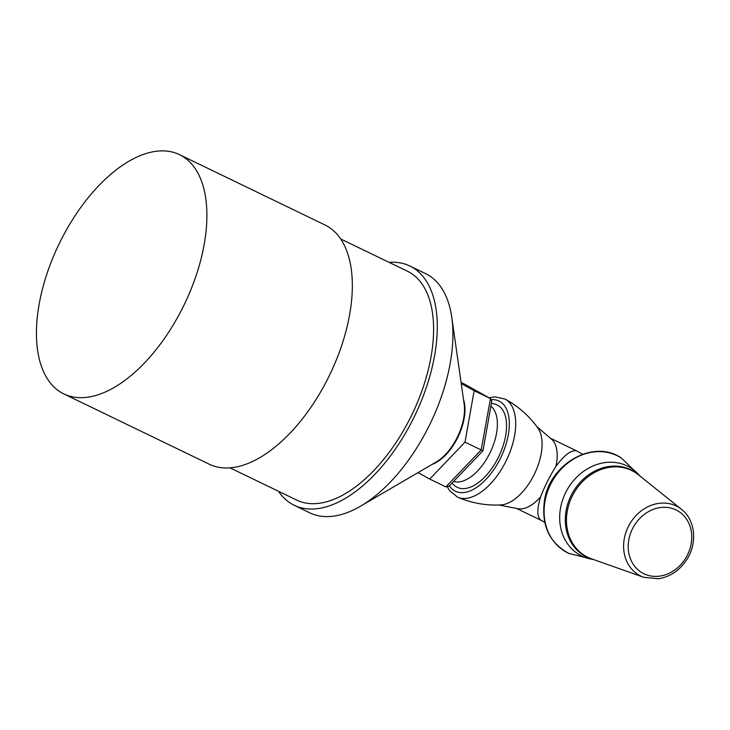 <?xml version="1.0" encoding="UTF-8"?>
<svg xmlns="http://www.w3.org/2000/svg" width="730" height="730" viewBox="0 0 730 730"><rect width="100%" height="100%" fill="white"/><g stroke="black" fill="none" stroke-linecap="round" stroke-linejoin="round"><path stroke-width="1.09" d="M432.151 464.371A40.752 21.325 -64.2 0 0 458.048 436.878A40.752 21.325 -64.2 0 0 463.504 399.511M278.504 491.29A132.878 69.542 -64.2 0 0 294.226 505.288L309.858 512.843A132.878 69.542 -64.2 0 0 360.51 506.2L436.166 462.026A40.752 21.325 -64.2 0 0 457.035 437.754A40.752 21.325 -64.2 0 0 464.161 404.119L451.788 317.386A132.878 69.542 -64.2 0 0 440.445 286.416A132.878 69.542 -64.2 0 0 425.526 273.567L409.886 266.012A132.878 69.542 -64.2 0 0 389.154 262.38M464.49 384.135L490.487 398.589L491.755 401.272L482.968 450.766L448.977 486.299L445.875 486.883L429.705 479.062L465.01 442.152L474.153 390.687L461.214 383.496M482.968 450.766L481.18 449.972L445.875 486.883M490.487 398.589L481.18 449.972L465.01 442.152M464.326 384.044L490.323 398.507L474.153 390.687M461.068 382.465L464.161 383.962M452.052 483.077A47.596 47.596 0 0 0 453.814 484.902A45.78 23.962 -64.2 0 0 498.763 456.56A45.78 23.962 -64.2 0 0 493.042 403.736M490.889 406.19A42.212 22.092 115.8 0 1 489.638 453.567A42.212 22.092 115.8 0 1 453.604 481.462M418.071 472.593L429.705 479.062M294.226 505.288A132.878 69.542 -64.2 0 0 406.081 432.151A132.878 69.542 -64.2 0 0 424.814 278.86A132.878 69.542 -64.2 0 0 409.886 266.012M360.51 506.2A132.878 69.542 -64.2 0 0 451.788 317.386M230.014 467.848L296.736 500.096A127.12 66.53 -64.2 0 0 403.736 430.134A127.12 66.53 -64.2 0 0 421.666 283.486A127.12 66.53 -64.2 0 0 407.386 271.195L340.664 238.947M63.838 393.917L209.273 464.216A132.878 69.542 -64.2 0 0 321.127 391.088A132.878 69.542 -64.2 0 0 339.87 237.798A132.878 69.542 -64.2 0 0 324.941 224.95L179.498 154.641A132.878 69.542 -64.2 0 0 59.057 244.012A132.878 69.542 -64.2 0 0 63.838 393.917A132.878 69.542 -64.2 0 0 175.693 320.78A132.878 69.542 -64.2 0 0 194.426 167.489A132.878 69.542 -64.2 0 0 179.498 154.641M505.078 399.082A54.522 28.534 -64.2 0 1 505.698 461.734A54.522 28.534 -64.2 0 1 457.637 497.221C471.58 503.116 485.998 505.689 500.88 504.932A44.375 23.223 -64.2 0 0 533.94 475.048A44.375 23.223 -64.2 0 0 537.973 428.172C529.332 416.045 518.364 406.345 505.078 399.082L494.904 396.855L489.118 397.832M544.735 522.342L541.012 520.271C536.952 517.378 536.805 509.577 540.592 496.884C544.635 486.426 549.736 476.279 555.904 466.424C564.509 454.836 571.398 449.662 576.6 450.912A38.982 33.197 -60.9 0 1 578.041 451.66A38.982 38.982 0 0 0 576.052 450.629L550.42 438.246M498.955 505.014L517.908 508.7A38.982 20.403 -64.2 0 0 540.592 496.884M555.904 466.424A38.982 20.403 -64.2 0 0 551.515 439.177L536.851 426.621M593.563 559.554L591.108 559.089A50.443 42.96 -60.9 0 1 569.053 486.655A50.443 42.96 -60.9 0 1 638.312 474.235L640 476.079M491.536 399.638A50.096 26.216 115.8 0 1 500.616 457.92A50.096 26.216 115.8 0 1 449.397 485.861M576.6 450.912A38.982 20.403 -64.2 0 0 576.052 450.629M685.105 559.089A35.733 30.432 -60.9 0 1 630.583 559.162A35.733 30.432 -60.9 0 1 664.254 507.295A35.733 30.432 -60.9 0 1 685.105 559.089M568.761 553.358A54.522 46.437 -60.9 0 1 554.225 478.041A54.522 46.437 -60.9 0 1 621.65 458.267C594.485 438.557 550.082 463.203 544.553 500.014C541.03 524.843 549.097 542.627 568.761 553.358L593.882 559.673M591.483 558.824A48.636 41.418 -60.9 0 1 573.506 493.745A48.636 41.418 -60.9 0 1 638.275 474.701L681.574 509.385A39.265 33.443 119.1 0 0 629.278 524.77A39.265 33.443 119.1 0 0 643.787 577.311L591.483 558.824M639.316 475.531A48.892 41.646 119.1 0 0 572.375 493.115A48.892 41.646 119.1 0 0 592.742 559.271M493.152 403.745A47.596 47.596 0 0 0 491.354 403.553M457.637 497.221L449.57 490.633L447.49 487.129M578.041 451.66L582.631 454.224M541.122 520.335L516.493 508.427M640.265 476.288L621.65 458.267M643.787 577.311L658.296 578.762C669.894 576.946 679.283 570.732 686.455 560.111C697.606 543.667 695.553 520.052 681.574 509.385"/></g></svg>
